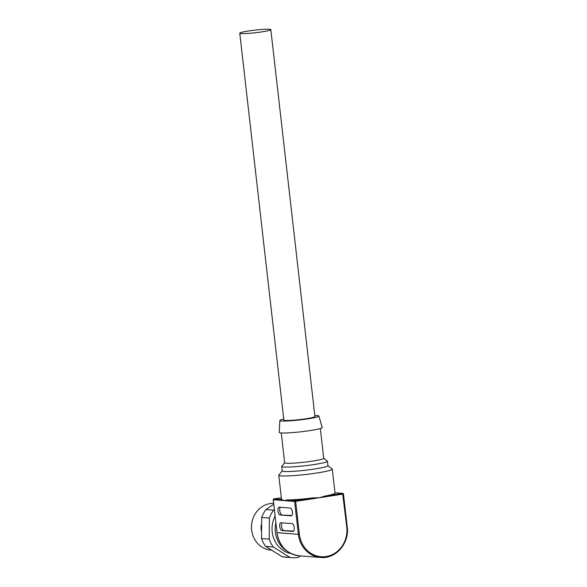 <?xml version="1.0" encoding="UTF-8"?>
<svg xmlns="http://www.w3.org/2000/svg" width="587" height="587" viewBox="0 0 587 587"><rect width="100%" height="100%" fill="white"/><g stroke="black" fill="none" stroke-linecap="round" stroke-linejoin="round"><path stroke-width="0.88" d="M280.021 514.975L291.247 515.841A3.933 1.578 81.4 0 0 291.394 515.841A3.933 1.578 81.4 0 0 292.385 511.893A3.933 1.578 81.4 0 0 290.36 508.063L279.133 507.19A3.933 1.578 81.4 0 0 278.986 507.197A3.933 1.578 81.4 0 0 277.996 511.138A3.933 1.578 81.4 0 0 280.021 514.975L291.915 515.489M281.789 530.545L293.016 531.411A3.933 1.578 81.4 0 0 293.162 531.404A3.933 1.578 81.4 0 0 294.16 527.464A3.933 1.578 81.4 0 0 292.135 523.626L280.902 522.76A3.933 1.578 81.4 0 0 280.755 522.768A3.933 1.578 81.4 0 0 279.764 526.708A3.933 1.578 81.4 0 0 281.789 530.545L293.691 531.059M327.928 465.63L332.169 468.976A26.929 2.282 173.5 0 1 332.286 469.16L335.008 493.095A26.929 2.282 173.5 0 1 324.772 496.074L319.328 497.769L313.069 497.857A26.929 2.282 173.5 0 1 287.204 499.941L283.947 500.623L281.936 499.53A26.929 2.282 173.5 0 1 281.496 499.192L278.774 475.25A26.929 2.282 173.5 0 1 278.847 475.052L282.222 470.833M332.286 469.16A26.929 2.282 173.5 0 1 311.271 473.797A26.929 2.282 173.5 0 1 281.129 475.903A26.929 2.282 173.5 0 1 278.774 475.25M281.723 466.438L282.237 470.913A22.996 1.944 -6.5 0 0 284.247 471.471A22.996 1.944 -6.5 0 0 309.987 469.673A22.996 1.944 -6.5 0 0 327.935 465.711L327.429 461.235A22.996 1.944 173.5 0 1 309.481 465.197A22.996 1.944 173.5 0 1 283.741 466.995A22.996 1.944 173.5 0 1 281.723 466.438A22.996 1.944 173.5 0 1 281.789 466.269L284.658 462.681M281.276 432.957L284.666 462.754A19.657 1.666 -6.5 0 0 286.39 463.231A19.657 1.666 -6.5 0 0 308.388 461.69A19.657 1.666 -6.5 0 0 323.731 458.3L320.333 428.51M318.91 416.051L322.197 427.505A21.624 1.827 173.5 0 1 305.475 431.232A21.624 1.827 173.5 0 1 281.129 432.949A21.624 1.827 173.5 0 1 279.236 432.399L279.852 420.505A19.657 1.666 -6.5 0 0 281.577 421.004A19.657 1.666 -6.5 0 0 303.714 419.441A19.657 1.666 -6.5 0 0 318.91 416.051A19.657 1.666 -6.5 0 0 317.193 415.596A19.657 1.666 -6.5 0 0 314.801 415.53M283.741 419.067A19.657 1.666 -6.5 0 0 279.852 420.505M270.834 29.651L314.918 416.528A15.629 1.321 173.5 0 1 305.761 418.795A15.629 1.321 173.5 0 1 283.859 420.072L239.775 33.188A15.629 1.321 -6.5 0 0 261.685 31.911A15.629 1.321 -6.5 0 0 270.834 29.651A15.629 1.321 -6.5 0 0 248.932 30.928A15.629 1.321 -6.5 0 0 239.775 33.188M323.723 458.234L327.326 461.081A22.996 1.944 173.5 0 1 327.429 461.235M280.241 507.278A3.933 1.578 -98.6 0 0 279.896 511.585A3.933 1.578 -98.6 0 0 281.797 514.704M282.017 522.848A3.933 1.578 -98.6 0 0 281.672 527.155A3.933 1.578 -98.6 0 0 283.572 530.274M287.058 551.068A25.402 23.179 -85.6 0 1 275.868 523.076M275.083 516.193A25.402 23.179 94.4 0 0 291.013 553.534M300.654 555.933L298.203 557.334A29.306 26.745 -85.6 0 1 291.988 557.65A29.306 26.745 -85.6 0 1 289.868 557.393L273.307 546.989A29.306 26.745 -85.6 0 1 269.198 539.115L269.352 518.079A29.306 26.745 -85.6 0 1 273.579 510.147L274.342 509.714M273.799 504.204L265.926 509.56L273.579 510.147M265.926 509.56A29.306 26.745 94.4 0 0 261.699 517.485L261.545 538.521A29.306 26.745 94.4 0 0 265.654 546.394L282.215 556.799A29.306 26.745 94.4 0 0 284.335 557.056L291.988 557.65M261.149 530.171A23.451 21.396 -85.6 0 1 261.208 524.961M273.615 503.345A23.451 21.396 94.4 0 0 262.33 506.552A23.451 21.396 94.4 0 0 251.97 532.115A23.451 21.396 94.4 0 0 271.077 550.151L271.275 550.173M252.161 521.227A20.516 18.718 94.4 0 0 251.552 529.078M269.352 518.079L261.699 517.485M261.545 538.521L269.198 539.115M273.307 546.989L265.654 546.394M282.215 556.799L289.868 557.393M273.836 498.928L281.342 497.776L273.902 498.913A0.785 0.719 94.4 0 0 273.278 499.794L277.027 532.688A26.929 24.573 94.4 0 0 299.348 555.83C286.823 553.93 279.361 546.203 276.961 532.666L298.357 534.331L294.615 501.445L273.278 499.742M277.02 532.629L273.212 499.779A0.785 0.785 0 0 1 273.872 498.913L281.936 499.53M346.763 527.06L347.152 526.928A26.929 24.573 -85.6 0 1 320.685 557.481A26.929 24.573 -85.6 0 1 298.387 534.566A26.929 24.573 -85.6 0 1 298.357 534.331L299.392 534.251A26.144 23.854 94.4 0 0 299.421 534.478A26.144 23.854 94.4 0 0 326.13 556.52A26.144 23.854 94.4 0 0 346.763 527.06L342.61 493.373A0.785 0.719 -85.6 0 1 343.41 494.041L295.643 501.364L299.392 534.251M324.772 496.074L342.61 493.373L334.979 492.779M295.643 501.364L294.615 501.445A0.785 0.719 -85.6 0 1 295.239 500.557L295.643 501.364M287.204 499.941L295.239 500.557L313.069 497.857M299.348 555.83L320.685 557.481C335.691 559.198 349.595 543.188 347.225 526.95L343.476 494.063A0.785 0.785 0 0 0 342.757 493.366L334.972 492.764"/></g></svg>
